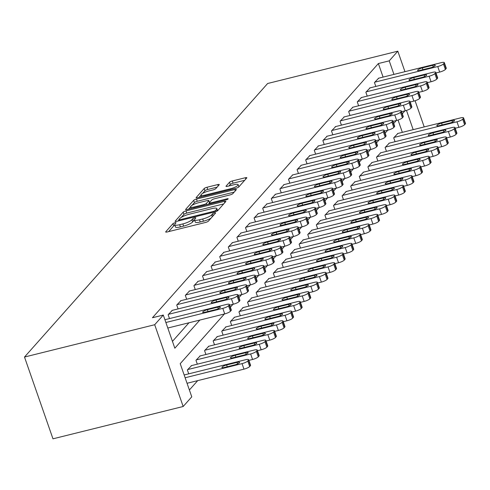 <?xml version="1.0" encoding="UTF-8"?>
<svg xmlns="http://www.w3.org/2000/svg" width="490" height="490" viewBox="0 0 490 490"><rect width="100%" height="100%" fill="white"/><g stroke="black" fill="none" stroke-linecap="round" stroke-linejoin="round"><path stroke-width="0.73" d="M174.924 222.76A1.654 0.374 -19.2 0 0 172.958 223.661L165.785 231.727A2.358 0.533 -19.2 0 0 165.687 231.978A2.358 0.533 -19.2 0 0 167.243 231.96L205.579 222.442A2.358 0.533 -19.2 0 0 208.385 221.155L215.557 213.083A1.654 0.374 -19.2 0 0 215.625 212.911A1.654 0.374 -19.2 0 0 214.54 212.923A1.654 0.374 -19.2 0 0 212.574 213.824L211.649 214.871A7.546 1.709 -19.2 0 1 202.67 218.993L199.479 219.783A7.546 1.709 -19.2 0 1 194.512 219.839A7.546 1.709 -19.2 0 1 194.824 219.048L195.749 218.001A1.654 0.374 -19.2 0 0 195.816 217.829A1.654 0.374 -19.2 0 0 194.732 217.842A1.654 0.374 -19.2 0 0 192.766 218.742L191.841 219.783A7.546 1.709 -19.2 0 1 182.862 223.912L179.671 224.702A7.546 1.709 -19.2 0 1 174.703 224.751A7.546 1.709 -19.2 0 1 175.016 223.961L175.941 222.919A1.654 0.374 -19.2 0 0 176.008 222.748A1.654 0.374 -19.2 0 0 174.924 222.76M174.869 225.229A1.654 0.374 -19.2 0 0 173.73 225.872L168.621 231.617M194.677 220.31A1.654 0.374 -19.2 0 0 193.538 220.953L192.607 221.995L191.841 219.783M219.183 184.822A2.358 0.533 -19.2 0 0 219.281 184.577A2.358 0.533 -19.2 0 0 217.725 184.589L206.97 187.26A2.358 0.533 -19.2 0 0 204.165 188.546L196.202 197.513A2.358 0.533 -19.2 0 0 196.104 197.758A2.358 0.533 -19.2 0 0 197.654 197.739L235.99 188.227A2.358 0.533 -19.2 0 0 238.795 186.935L246.764 177.974A2.358 0.533 -19.2 0 0 246.862 177.729A2.358 0.533 -19.2 0 0 245.306 177.741L232.315 180.969A2.358 0.533 -19.2 0 0 229.51 182.256L226.104 186.09A2.358 0.533 -19.2 0 0 226.006 186.341A2.358 0.533 -19.2 0 0 227.556 186.323L234 184.724A6.309 1.427 -19.2 0 1 238.152 184.681A6.309 1.427 -19.2 0 1 230.386 188.785L205.151 195.051A6.309 1.427 -19.2 0 1 200.998 195.094A6.309 1.427 -19.2 0 1 208.758 190.99L212.966 189.942A2.358 0.533 -19.2 0 0 215.772 188.656L219.183 184.822M383.094 77.095L378.372 63.547L389.225 60.852L397.819 51.181L267.632 83.502L24.5 357.045L52.975 438.82L183.168 406.498L191.768 396.827L180.222 363.678L224.396 313.974M378.372 63.547L152.439 317.747L163.286 315.052L154.693 324.723L24.5 357.045M185.973 210.884A2.358 0.533 -19.2 0 0 183.168 212.17L175.206 221.131A2.358 0.533 -19.2 0 0 175.108 221.382A2.358 0.533 -19.2 0 0 176.657 221.364L215 211.845A2.358 0.533 -19.2 0 0 217.799 210.559L225.768 201.598A2.358 0.533 -19.2 0 0 225.865 201.347A2.358 0.533 -19.2 0 0 224.316 201.365L185.973 210.884L186.745 213.095A2.358 0.533 -19.2 0 0 183.94 214.381L181.269 217.389M185.704 209.322L193.666 200.361A2.358 0.533 -19.2 0 1 196.472 199.069L234.808 189.557A2.358 0.533 -19.2 0 1 236.364 189.538A2.358 0.533 -19.2 0 1 236.266 189.783L232.854 193.624A2.358 0.533 -19.2 0 1 230.049 194.91L214.504 198.769A2.358 0.533 -19.2 0 0 211.698 200.055L209.438 202.603A2.358 0.533 -19.2 0 0 209.34 202.848A2.358 0.533 -19.2 0 0 210.89 202.836L227.078 198.811A1.654 0.374 -19.2 0 1 228.162 198.805A1.654 0.374 -19.2 0 1 226.135 199.877L187.156 209.555A2.358 0.533 -19.2 0 1 185.606 209.567A2.358 0.533 -19.2 0 1 185.704 209.322L185.833 209.702M172.449 341.371L188.987 322.763M169.485 318.586L168.131 314.702L172.351 310.335M178.078 308.914L176.731 305.031L180.951 300.664M186.678 299.243L185.324 295.36L189.55 290.993M195.277 289.572L193.924 285.682L198.144 281.321M203.871 279.9L202.517 276.011L206.743 271.644M212.47 270.223L211.117 266.339L215.343 261.972M221.07 260.551L219.716 256.668L223.936 252.301M229.663 250.88L228.309 246.991L232.536 242.63M238.263 241.209L236.909 237.319L241.129 232.952M246.856 231.531L245.508 227.648L249.729 223.281M255.455 221.86L254.102 217.977L258.328 213.609M264.055 212.188L262.701 208.305L266.921 203.938M272.648 202.517L271.295 198.628L275.521 194.267M281.248 192.839L279.894 188.956L284.12 184.589M289.847 183.168L288.494 179.285L292.714 174.918M298.441 173.497L297.087 169.614L301.313 165.246M307.04 163.825L305.687 159.936L309.907 155.575M315.634 154.154L314.286 150.265L318.506 145.898M324.233 144.477L322.879 140.593L327.106 136.226M332.832 134.805L331.479 130.922L335.699 126.555M341.426 125.134L340.072 121.244L344.299 116.883M350.025 115.462L348.672 111.573L352.898 107.212M358.625 105.785L357.271 101.902L361.491 97.535M367.218 96.114L365.865 92.23L370.091 87.863M375.818 86.442L374.464 82.559L378.684 78.192M189.385 389.991L197.703 380.632M402.333 132.349L398.045 120.038M188.724 373.839L187.37 369.956L191.596 365.589M197.323 364.168L195.969 360.285L200.19 355.918M205.916 354.497L204.569 350.613L208.789 346.246M214.516 344.825L213.162 340.936L217.389 336.575M223.115 335.148L221.762 331.265L225.982 326.897M231.709 325.476L230.355 321.593L234.581 317.226M240.308 315.805L238.955 311.922L243.181 307.555M248.908 306.134L247.554 302.244L251.774 297.883M257.501 296.462L256.148 292.573L260.374 288.206M266.101 286.785L264.747 282.901L268.967 278.534M274.694 277.113L273.346 273.23L277.567 268.863M283.293 267.442L281.94 263.553L286.166 259.192M291.893 257.771L290.539 253.881L294.76 249.52M300.486 248.093L299.133 244.21L303.359 239.843M309.086 238.422L307.732 234.539L311.959 230.171M317.685 228.75L316.332 224.867L320.552 220.5M326.279 219.079L324.925 215.19L329.151 210.829M334.878 209.401L333.525 205.518L337.745 201.151M343.478 199.73L342.124 195.847L346.344 191.48M352.071 190.059L350.718 186.175L354.944 181.808M360.671 180.387L359.317 176.498L363.537 172.137M369.264 170.716L367.91 166.827L372.137 162.46M377.863 161.039L376.51 157.155L380.736 152.788M386.463 151.367L385.109 147.484L389.329 143.117M395.056 141.696L393.703 137.806L397.929 133.445M424.199 126.922L415.079 100.744M404.954 71.669L397.819 51.181M393.942 74.407L389.225 60.852M163.286 315.052L174.832 348.206L199.84 320.074M154.693 324.723L183.168 406.498M404.936 110.844L402.321 113.79M396.337 120.522L393.721 123.468M387.743 130.193L385.122 133.139M379.144 139.864L376.528 142.811M370.544 149.536L367.929 152.482M361.951 159.213L359.329 162.159M353.351 168.885L350.736 171.831M344.758 178.556L342.136 181.502M336.158 188.227L333.537 191.174M327.559 197.905L324.944 200.845M318.966 207.576L316.344 210.522M310.366 217.248L307.751 220.194M301.767 226.919L299.151 229.865M293.173 236.59L290.552 239.537M284.574 246.268L281.958 249.214M275.98 255.939L273.359 258.885M267.381 265.611L264.759 268.557M258.781 275.282L256.166 278.228M250.188 284.96L247.566 287.906M241.588 294.631L238.973 297.577M232.989 304.302L230.374 307.248M413.18 129.654L406.486 110.422M174.703 224.751L175.469 226.962A7.546 1.709 -19.2 0 0 180.436 226.913L179.671 224.702M192.607 221.995A7.546 1.709 -19.2 0 1 183.634 226.117L180.436 226.913M194.512 219.839L195.277 222.043A7.546 1.709 -19.2 0 0 200.245 221.995L199.479 219.783M211.055 218.148A7.546 1.709 -19.2 0 1 203.442 221.204L200.245 221.995M223.703 203.92L186.745 213.095M178.954 219.992L178.035 221.021M178.93 219.557A1.654 0.374 -19.2 0 0 178.862 219.728A1.654 0.374 -19.2 0 0 179.946 219.722L213.597 211.368A1.654 0.374 -19.2 0 0 215.563 210.461L216.543 209.365A7.546 1.709 -19.2 0 0 216.856 208.575A7.546 1.709 -19.2 0 0 211.888 208.624L188.883 214.332A7.546 1.709 -19.2 0 0 179.91 218.454L178.93 219.557M188.534 209.212L190.604 206.884A6.309 1.427 -19.2 0 0 194.757 206.835L203.65 204.63A2.358 0.533 -19.2 0 0 206.455 203.344L208.716 200.796A2.358 0.533 -19.2 0 0 208.814 200.551A2.358 0.533 -19.2 0 0 207.264 200.569L198.37 202.774A6.309 1.427 -19.2 0 0 190.604 206.878L191.186 208.55M191.97 205.353L194.438 202.572L193.666 200.361M234.202 192.105L197.243 201.28A2.358 0.533 -19.2 0 0 194.438 202.572M209.42 203.081L208.342 204.293M244.7 180.296L233.087 183.18A2.358 0.533 -19.2 0 0 230.282 184.467L228.934 185.98M217.119 187.143L207.742 189.471A2.358 0.533 -19.2 0 0 204.936 190.757L202.542 193.452M201.023 195.161L199.032 197.403M187.045 383.278L243.971 369.148A4.808 1.09 160.8 0 0 249.686 366.52L250.372 365.748A4.808 1.09 160.8 0 0 250.568 365.246L248.644 359.721A4.808 1.09 -19.2 0 0 245.484 359.752L184.154 374.979M248.644 359.721A4.808 1.09 -19.2 0 1 248.448 360.224L247.756 360.995A4.808 1.09 -19.2 0 1 242.042 363.623L185.122 377.753M237.05 362.386L226.637 364.97A3.847 0.87 -19.2 0 0 221.909 367.476A3.847 0.87 -19.2 0 0 224.438 367.451L234.851 364.866A3.847 0.87 -19.2 0 0 239.586 362.361A3.847 0.87 -19.2 0 0 237.05 362.386L237.583 363.911M164.916 319.725L226.239 304.498A4.808 1.09 -19.2 0 1 229.406 304.468A4.808 1.09 -19.2 0 1 229.204 304.97L228.518 305.742A4.808 1.09 -19.2 0 1 222.803 308.369L165.883 322.5M167.807 328.024L224.726 313.894L222.803 308.369M217.811 307.132A3.847 0.87 160.8 0 1 220.341 307.108A3.847 0.87 160.8 0 1 215.612 309.613L205.194 312.197A3.847 0.87 160.8 0 1 202.664 312.222A3.847 0.87 160.8 0 1 207.399 309.717L217.811 307.132L218.344 308.657M229.406 304.468L231.329 309.992A4.808 1.09 160.8 0 1 231.127 310.495L230.441 311.266A4.808 1.09 160.8 0 1 224.726 313.894M248.877 360.389L252.564 359.476A4.808 1.09 160.8 0 0 258.279 356.849L258.971 356.077A4.808 1.09 160.8 0 0 259.167 355.569L257.244 350.044A4.808 1.09 -19.2 0 0 254.077 350.08L191.155 365.699M257.244 350.044A4.808 1.09 -19.2 0 1 257.042 350.552L256.356 351.324A4.808 1.09 -19.2 0 1 250.641 353.945L187.713 369.57M245.649 352.714L235.237 355.299A3.847 0.87 -19.2 0 0 230.502 357.804A3.847 0.87 -19.2 0 0 233.032 357.774L243.45 355.189A3.847 0.87 -19.2 0 0 248.179 352.69A3.847 0.87 -19.2 0 0 245.649 352.714L246.182 354.239M257.477 350.718L261.164 349.799A4.808 1.09 160.8 0 0 266.879 347.177L267.565 346.399A4.808 1.09 160.8 0 0 267.767 345.897L265.837 340.372A4.808 1.09 -19.2 0 0 262.677 340.409L199.755 356.028M265.837 340.372A4.808 1.09 -19.2 0 1 265.641 340.875L264.955 341.652A4.808 1.09 -19.2 0 1 259.241 344.274L196.312 359.899M254.249 343.043L243.83 345.628A3.847 0.87 -19.2 0 0 239.102 348.133A3.847 0.87 -19.2 0 0 241.631 348.102L252.044 345.517A3.847 0.87 -19.2 0 0 256.778 343.018A3.847 0.87 -19.2 0 0 254.249 343.043L254.775 344.568M266.076 341.04L269.757 340.127A4.808 1.09 160.8 0 0 275.472 337.5L276.164 336.728A4.808 1.09 160.8 0 0 276.36 336.226L274.437 330.701A4.808 1.09 -19.2 0 0 271.276 330.732L208.348 346.357M274.437 330.701A4.808 1.09 -19.2 0 1 274.241 331.203L273.549 331.975A4.808 1.09 -19.2 0 1 267.834 334.603L204.912 350.221M262.842 333.372L252.43 335.956A3.847 0.87 -19.2 0 0 247.695 338.455A3.847 0.87 -19.2 0 0 250.231 338.431L260.643 335.846A3.847 0.87 -19.2 0 0 265.372 333.341A3.847 0.87 -19.2 0 0 262.842 333.372L263.375 334.897M171.91 310.446L234.839 294.827A4.808 1.09 -19.2 0 1 237.999 294.79A4.808 1.09 -19.2 0 1 237.803 295.299L237.117 296.07A4.808 1.09 -19.2 0 1 231.403 298.692L168.474 314.317M229.639 305.135L233.326 304.223L231.403 298.692M226.411 297.461A3.847 0.87 160.8 0 1 228.94 297.436A3.847 0.87 160.8 0 1 224.206 299.935L213.793 302.526A3.847 0.87 160.8 0 1 211.264 302.55A3.847 0.87 160.8 0 1 215.992 300.045L226.411 297.461L226.937 298.986M237.999 294.79L239.929 300.321A4.808 1.09 160.8 0 1 239.726 300.823L239.04 301.595A4.808 1.09 160.8 0 1 233.326 304.223M180.51 300.774L243.438 285.156A4.808 1.09 -19.2 0 1 246.599 285.119A4.808 1.09 -19.2 0 1 246.403 285.621L245.711 286.399A4.808 1.09 -19.2 0 1 239.996 289.02L177.074 304.645M238.232 295.464L241.919 294.545L239.996 289.02M235.004 287.789A3.847 0.87 160.8 0 1 237.534 287.765A3.847 0.87 160.8 0 1 232.805 290.264L222.387 292.849A3.847 0.87 160.8 0 1 219.857 292.879A3.847 0.87 160.8 0 1 224.592 290.374L235.004 287.789L235.537 289.314M246.599 285.119L248.522 290.644A4.808 1.09 160.8 0 1 248.326 291.146L247.634 291.924A4.808 1.09 160.8 0 1 241.919 294.545M189.109 291.103L252.032 275.478A4.808 1.09 -19.2 0 1 255.198 275.447A4.808 1.09 -19.2 0 1 254.996 275.95L254.31 276.721A4.808 1.09 -19.2 0 1 248.595 279.349L185.667 294.968M246.831 285.793L250.519 284.874L248.595 279.349M243.604 278.118A3.847 0.87 160.8 0 1 246.133 278.087A3.847 0.87 160.8 0 1 241.405 280.592L230.986 283.177A3.847 0.87 160.8 0 1 228.456 283.202A3.847 0.87 160.8 0 1 233.185 280.703L243.604 278.118L244.136 279.643M255.198 275.447L257.121 280.972A4.808 1.09 160.8 0 1 256.919 281.474L256.233 282.252A4.808 1.09 160.8 0 1 250.519 284.874M274.67 331.369L278.357 330.456A4.808 1.09 160.8 0 0 284.071 327.828L284.757 327.057A4.808 1.09 160.8 0 0 284.96 326.554L283.036 321.03A4.808 1.09 -19.2 0 0 279.87 321.06L216.948 336.679M283.036 321.03A4.808 1.09 -19.2 0 1 282.834 321.532L282.148 322.304A4.808 1.09 -19.2 0 1 276.434 324.931L213.505 340.55M271.442 323.694L261.023 326.279A3.847 0.87 -19.2 0 0 256.295 328.784A3.847 0.87 -19.2 0 0 258.824 328.759L269.243 326.175A3.847 0.87 -19.2 0 0 273.971 323.67A3.847 0.87 -19.2 0 0 271.442 323.694L271.975 325.219M197.703 281.425L260.631 265.807A4.808 1.09 -19.2 0 1 263.792 265.776A4.808 1.09 -19.2 0 1 263.596 266.278L262.91 267.05A4.808 1.09 -19.2 0 1 257.189 269.678L194.267 285.296M255.431 276.115L259.118 275.202L257.189 269.678M252.203 268.44A3.847 0.87 160.8 0 1 254.733 268.416A3.847 0.87 160.8 0 1 249.998 270.921L239.586 273.506A3.847 0.87 160.8 0 1 237.056 273.53A3.847 0.87 160.8 0 1 241.784 271.031L252.203 268.44L252.73 269.966M263.792 265.776L265.715 271.301A4.808 1.09 160.8 0 1 265.519 271.803L264.833 272.575A4.808 1.09 160.8 0 1 259.118 275.202M283.269 321.697L286.956 320.785A4.808 1.09 160.8 0 0 292.671 318.157L293.357 317.385A4.808 1.09 160.8 0 0 293.553 316.883L291.63 311.352A4.808 1.09 -19.2 0 0 288.469 311.389L225.541 327.008M291.63 311.352A4.808 1.09 -19.2 0 1 291.434 311.861L290.748 312.632A4.808 1.09 -19.2 0 1 285.027 315.26L222.105 330.879M280.041 314.023L269.623 316.607A3.847 0.87 -19.2 0 0 264.894 319.113A3.847 0.87 -19.2 0 0 267.424 319.088L277.836 316.497A3.847 0.87 -19.2 0 0 282.571 313.998A3.847 0.87 -19.2 0 0 280.041 314.023L280.568 315.548M206.302 271.754L269.231 256.135A4.808 1.09 -19.2 0 1 272.391 256.105A4.808 1.09 -19.2 0 1 272.189 256.607L271.503 257.379A4.808 1.09 -19.2 0 1 265.788 260.006L202.866 275.625M264.024 266.444L267.712 265.531L265.788 260.006M260.796 258.769A3.847 0.87 160.8 0 1 263.326 258.745A3.847 0.87 160.8 0 1 258.598 261.243L248.179 263.834A3.847 0.87 160.8 0 1 245.649 263.859A3.847 0.87 160.8 0 1 250.384 261.354L260.796 258.769L261.329 260.294M272.391 256.105L274.314 261.629A4.808 1.09 160.8 0 1 274.118 262.132L273.426 262.903A4.808 1.09 160.8 0 1 267.712 265.531M291.862 312.026L295.55 311.107A4.808 1.09 160.8 0 0 301.264 308.486L301.956 307.708A4.808 1.09 160.8 0 0 302.152 307.206L300.229 301.681A4.808 1.09 -19.2 0 0 297.069 301.718L234.14 317.336M300.229 301.681A4.808 1.09 -19.2 0 1 300.033 302.183L299.341 302.961A4.808 1.09 -19.2 0 1 293.626 305.582L230.704 321.207M288.635 304.351L278.222 306.936A3.847 0.87 -19.2 0 0 273.487 309.441A3.847 0.87 -19.2 0 0 276.017 309.411L286.436 306.826A3.847 0.87 -19.2 0 0 291.164 304.327A3.847 0.87 -19.2 0 0 288.635 304.351L289.167 305.876M300.462 302.355L304.149 301.436A4.808 1.09 160.8 0 0 309.864 298.814L310.55 298.036A4.808 1.09 160.8 0 0 310.752 297.534L308.829 292.009A4.808 1.09 -19.2 0 0 305.662 292.04L242.74 307.665M308.829 292.009A4.808 1.09 -19.2 0 1 308.627 292.512L307.941 293.283A4.808 1.09 -19.2 0 1 302.226 295.911L239.298 311.53M297.234 294.68L286.815 297.265A3.847 0.87 -19.2 0 0 282.087 299.764A3.847 0.87 -19.2 0 0 284.617 299.739L295.029 297.154A3.847 0.87 -19.2 0 0 299.764 294.649A3.847 0.87 -19.2 0 0 297.234 294.68L297.767 296.205M309.061 292.677L312.749 291.764A4.808 1.09 160.8 0 0 318.463 289.137L319.149 288.365A4.808 1.09 160.8 0 0 319.345 287.863L317.422 282.338A4.808 1.09 -19.2 0 0 314.262 282.369L251.333 297.993M317.422 282.338A4.808 1.09 -19.2 0 1 317.226 282.84L316.534 283.612A4.808 1.09 -19.2 0 1 310.819 286.24L247.897 301.858M305.827 285.002L295.415 287.593A3.847 0.87 -19.2 0 0 290.686 290.092A3.847 0.87 -19.2 0 0 293.216 290.068L303.629 287.483A3.847 0.87 -19.2 0 0 308.363 284.978A3.847 0.87 -19.2 0 0 305.827 285.002L306.36 286.528M317.655 283.006L321.342 282.093A4.808 1.09 160.8 0 0 327.057 279.465L327.749 278.694A4.808 1.09 160.8 0 0 327.945 278.191L326.022 272.667A4.808 1.09 -19.2 0 0 322.855 272.697L259.933 288.316M326.022 272.667A4.808 1.09 -19.2 0 1 325.819 273.169L325.133 273.941A4.808 1.09 -19.2 0 1 319.419 276.568L256.49 292.187M314.427 275.331L304.014 277.916A3.847 0.87 -19.2 0 0 299.28 280.421A3.847 0.87 -19.2 0 0 301.809 280.396L312.228 277.805A3.847 0.87 -19.2 0 0 316.957 275.307A3.847 0.87 -19.2 0 0 314.427 275.331L314.96 276.856M214.902 262.083L277.824 246.464A4.808 1.09 -19.2 0 1 280.99 246.427A4.808 1.09 -19.2 0 1 280.788 246.929L280.102 247.707A4.808 1.09 -19.2 0 1 274.388 250.329L211.46 265.954M272.624 256.772L276.311 255.854L274.388 250.329M269.396 249.098A3.847 0.87 160.8 0 1 271.925 249.073A3.847 0.87 160.8 0 1 267.191 251.572L256.778 254.157A3.847 0.87 160.8 0 1 254.249 254.188A3.847 0.87 160.8 0 1 258.977 251.682L269.396 249.098L269.923 250.623M280.99 246.427L282.914 251.952A4.808 1.09 160.8 0 1 282.712 252.46L282.026 253.232A4.808 1.09 160.8 0 1 276.311 255.854M223.495 252.411L286.423 236.786A4.808 1.09 -19.2 0 1 289.584 236.756A4.808 1.09 -19.2 0 1 289.388 237.258L288.696 238.036A4.808 1.09 -19.2 0 1 282.981 240.657L220.059 256.276M281.223 247.101L284.904 246.182L282.981 240.657M277.989 239.426A3.847 0.87 160.8 0 1 280.519 239.396A3.847 0.87 160.8 0 1 275.79 241.901L265.378 244.486A3.847 0.87 160.8 0 1 262.848 244.51A3.847 0.87 160.8 0 1 267.577 242.011L277.989 239.426L278.522 240.951M289.584 236.756L291.507 242.281A4.808 1.09 160.8 0 1 291.311 242.783L290.625 243.561A4.808 1.09 160.8 0 1 284.904 246.182M232.095 242.74L295.017 227.115A4.808 1.09 -19.2 0 1 298.183 227.084A4.808 1.09 -19.2 0 1 297.981 227.587L297.295 228.358A4.808 1.09 -19.2 0 1 291.581 230.986L228.652 246.605M289.817 237.423L293.504 236.511L291.581 230.986M286.589 229.755A3.847 0.87 160.8 0 1 289.118 229.724A3.847 0.87 160.8 0 1 284.39 232.229L273.971 234.814A3.847 0.87 160.8 0 1 271.442 234.839A3.847 0.87 160.8 0 1 276.176 232.34L286.589 229.755L287.122 231.274M298.183 227.084L300.107 232.609A4.808 1.09 160.8 0 1 299.905 233.111L299.219 233.883A4.808 1.09 160.8 0 1 293.504 236.511M240.688 233.062L303.616 217.444A4.808 1.09 -19.2 0 1 306.777 217.413A4.808 1.09 -19.2 0 1 306.581 217.915L305.895 218.687A4.808 1.09 -19.2 0 1 300.18 221.315L237.252 236.933M298.416 227.752L302.103 226.839L300.18 221.315M295.188 220.077A3.847 0.87 160.8 0 1 297.718 220.053A3.847 0.87 160.8 0 1 292.983 222.558L282.571 225.143A3.847 0.87 160.8 0 1 280.041 225.167A3.847 0.87 160.8 0 1 284.77 222.662L295.188 220.077L295.715 221.603M306.777 217.413L308.706 222.938A4.808 1.09 160.8 0 1 308.504 223.44L307.818 224.212A4.808 1.09 160.8 0 1 302.103 226.839M326.254 273.334L329.942 272.416A4.808 1.09 160.8 0 0 335.656 269.794L336.342 269.022A4.808 1.09 160.8 0 0 336.544 268.514L334.615 262.989A4.808 1.09 -19.2 0 0 331.454 263.026L268.532 278.645M334.615 262.989A4.808 1.09 -19.2 0 1 334.419 263.491L333.733 264.269A4.808 1.09 -19.2 0 1 328.018 266.891L265.09 282.516M323.026 265.66L312.608 268.244A3.847 0.87 -19.2 0 0 307.879 270.75A3.847 0.87 -19.2 0 0 310.409 270.719L320.821 268.134A3.847 0.87 -19.2 0 0 325.556 265.635A3.847 0.87 -19.2 0 0 323.026 265.66L323.553 267.185M249.288 223.391L312.216 207.772A4.808 1.09 -19.2 0 1 315.376 207.736A4.808 1.09 -19.2 0 1 315.18 208.244L314.488 209.016A4.808 1.09 -19.2 0 1 308.774 211.637L245.851 227.262M307.01 218.081L310.697 217.168L308.774 211.637M303.782 210.406A3.847 0.87 160.8 0 1 306.311 210.382A3.847 0.87 160.8 0 1 301.583 212.881L291.164 215.465A3.847 0.87 160.8 0 1 288.635 215.496A3.847 0.87 160.8 0 1 293.369 212.991L303.782 210.406L304.315 211.931M315.376 207.736L317.3 213.26A4.808 1.09 160.8 0 1 317.104 213.769L316.411 214.54A4.808 1.09 160.8 0 1 310.697 217.168M334.854 263.663L338.535 262.744A4.808 1.09 160.8 0 0 344.256 260.123L344.942 259.345A4.808 1.09 160.8 0 0 345.138 258.843L343.214 253.318A4.808 1.09 -19.2 0 0 340.054 253.348L277.126 268.973M343.214 253.318A4.808 1.09 -19.2 0 1 343.018 253.82L342.326 254.598A4.808 1.09 -19.2 0 1 336.612 257.219L273.69 272.844M331.62 255.988L321.207 258.573A3.847 0.87 -19.2 0 0 316.473 261.072A3.847 0.87 -19.2 0 0 319.008 261.048L329.421 258.463A3.847 0.87 -19.2 0 0 334.149 255.958A3.847 0.87 -19.2 0 0 331.62 255.988L332.153 257.513M257.887 213.72L320.809 198.101A4.808 1.09 -19.2 0 1 323.976 198.064A4.808 1.09 -19.2 0 1 323.774 198.566L323.088 199.344A4.808 1.09 -19.2 0 1 317.373 201.966L254.445 217.591M315.609 208.409L319.296 207.49L317.373 201.966M312.381 200.735A3.847 0.87 160.8 0 1 314.911 200.71A3.847 0.87 160.8 0 1 310.182 203.209L299.764 205.794A3.847 0.87 160.8 0 1 297.234 205.825A3.847 0.87 160.8 0 1 301.963 203.319L312.381 200.735L312.914 202.26M323.976 198.064L325.899 203.589A4.808 1.09 160.8 0 1 325.697 204.091L325.011 204.869A4.808 1.09 160.8 0 1 319.296 207.49M343.447 253.985L347.134 253.073A4.808 1.09 160.8 0 0 352.849 250.445L353.535 249.673A4.808 1.09 160.8 0 0 353.737 249.171L351.814 243.646A4.808 1.09 -19.2 0 0 348.647 243.677L285.725 259.302M351.814 243.646A4.808 1.09 -19.2 0 1 351.612 244.149L350.926 244.92A4.808 1.09 -19.2 0 1 345.211 247.548L282.283 263.167M340.219 246.317L329.801 248.902A3.847 0.87 -19.2 0 0 325.072 251.401A3.847 0.87 -19.2 0 0 327.602 251.376L338.02 248.791A3.847 0.87 -19.2 0 0 342.749 246.286A3.847 0.87 -19.2 0 0 340.219 246.317L340.752 247.836M352.047 244.314L355.734 243.401A4.808 1.09 160.8 0 0 361.449 240.774L362.135 240.002A4.808 1.09 160.8 0 0 362.33 239.5L360.407 233.975A4.808 1.09 -19.2 0 0 357.247 234.006L294.319 249.624M360.407 233.975A4.808 1.09 -19.2 0 1 360.211 234.477L359.525 235.249A4.808 1.09 -19.2 0 1 353.811 237.877L290.882 253.495M348.819 236.639L338.4 239.224A3.847 0.87 -19.2 0 0 333.672 241.729A3.847 0.87 -19.2 0 0 336.201 241.705L346.614 239.12A3.847 0.87 -19.2 0 0 351.348 236.615A3.847 0.87 -19.2 0 0 348.819 236.639L349.346 238.165M360.64 234.643L364.327 233.73A4.808 1.09 160.8 0 0 370.042 231.102L370.734 230.331A4.808 1.09 160.8 0 0 370.93 229.822L369.007 224.298A4.808 1.09 -19.2 0 0 365.846 224.334L302.918 239.953M369.007 224.298A4.808 1.09 -19.2 0 1 368.811 224.806L368.119 225.578A4.808 1.09 -19.2 0 1 362.404 228.199L299.482 243.824M357.412 226.968L347 229.553A3.847 0.87 -19.2 0 0 342.265 232.058A3.847 0.87 -19.2 0 0 344.795 232.027L355.213 229.443A3.847 0.87 -19.2 0 0 359.942 226.944A3.847 0.87 -19.2 0 0 357.412 226.968L357.945 228.493M369.24 224.971L372.927 224.053A4.808 1.09 160.8 0 0 378.641 221.431L379.327 220.653A4.808 1.09 160.8 0 0 379.53 220.151L377.606 214.626A4.808 1.09 -19.2 0 0 374.44 214.663L311.518 230.282M377.606 214.626A4.808 1.09 -19.2 0 1 377.404 215.128L376.718 215.906A4.808 1.09 -19.2 0 1 371.004 218.528L308.075 234.153M366.012 217.297L355.593 219.881A3.847 0.87 -19.2 0 0 350.865 222.387A3.847 0.87 -19.2 0 0 353.394 222.356L363.807 219.771A3.847 0.87 -19.2 0 0 368.541 217.272A3.847 0.87 -19.2 0 0 366.012 217.297L366.545 218.822M377.839 215.294L381.526 214.381A4.808 1.09 160.8 0 0 387.241 211.76L387.927 210.982A4.808 1.09 160.8 0 0 388.123 210.48L386.2 204.955A4.808 1.09 -19.2 0 0 383.039 204.985L320.111 220.61M386.2 204.955A4.808 1.09 -19.2 0 1 386.004 205.457L385.312 206.229A4.808 1.09 -19.2 0 1 379.597 208.856L316.675 224.475M374.605 207.625L364.193 210.21A3.847 0.87 -19.2 0 0 359.464 212.709A3.847 0.87 -19.2 0 0 361.994 212.685L372.406 210.1A3.847 0.87 -19.2 0 0 377.141 207.595A3.847 0.87 -19.2 0 0 374.605 207.625L375.138 209.15M386.432 205.622L390.12 204.71A4.808 1.09 160.8 0 0 395.834 202.082L396.526 201.31A4.808 1.09 160.8 0 0 396.722 200.808L394.799 195.283A4.808 1.09 -19.2 0 0 391.632 195.314L328.71 210.933M394.799 195.283A4.808 1.09 -19.2 0 1 394.597 195.786L393.911 196.557A4.808 1.09 -19.2 0 1 388.196 199.185L325.268 214.804M383.204 197.948L372.792 200.532A3.847 0.87 -19.2 0 0 368.057 203.038A3.847 0.87 -19.2 0 0 370.587 203.013L381.006 200.428A3.847 0.87 -19.2 0 0 385.734 197.923A3.847 0.87 -19.2 0 0 383.204 197.948L383.737 199.473M395.032 195.951L398.719 195.038A4.808 1.09 160.8 0 0 404.434 192.411L405.12 191.639A4.808 1.09 160.8 0 0 405.322 191.137L403.393 185.606A4.808 1.09 -19.2 0 0 400.232 185.643L337.31 201.261M403.393 185.606A4.808 1.09 -19.2 0 1 403.197 186.114L402.511 186.886A4.808 1.09 -19.2 0 1 396.796 189.514L333.868 205.132M391.804 188.276L381.385 190.861A3.847 0.87 -19.2 0 0 376.657 193.366A3.847 0.87 -19.2 0 0 379.187 193.342L389.599 190.751A3.847 0.87 -19.2 0 0 394.334 188.252A3.847 0.87 -19.2 0 0 391.804 188.276L392.331 189.802M403.631 186.28L407.313 185.361A4.808 1.09 160.8 0 0 413.033 182.739L413.719 181.962A4.808 1.09 160.8 0 0 413.915 181.459L411.992 175.935A4.808 1.09 -19.2 0 0 408.832 175.971L345.903 191.59M411.992 175.935A4.808 1.09 -19.2 0 1 411.796 176.437L411.104 177.215A4.808 1.09 -19.2 0 1 405.389 179.836L342.467 195.461M400.397 178.605L389.985 181.19A3.847 0.87 -19.2 0 0 385.25 183.695A3.847 0.87 -19.2 0 0 387.786 183.664L398.199 181.079A3.847 0.87 -19.2 0 0 402.927 178.581A3.847 0.87 -19.2 0 0 400.397 178.605L400.93 180.13M412.225 176.608L415.912 175.69A4.808 1.09 160.8 0 0 421.627 173.068L422.313 172.29A4.808 1.09 160.8 0 0 422.515 171.788L420.591 166.263A4.808 1.09 -19.2 0 0 417.425 166.294L354.503 181.919M420.591 166.263A4.808 1.09 -19.2 0 1 420.389 166.765L419.703 167.537A4.808 1.09 -19.2 0 1 413.989 170.165L351.06 185.784M408.997 168.934L398.584 171.518A3.847 0.87 -19.2 0 0 393.85 174.017A3.847 0.87 -19.2 0 0 396.379 173.993L406.798 171.408A3.847 0.87 -19.2 0 0 411.526 168.903A3.847 0.87 -19.2 0 0 408.997 168.934L409.53 170.459M420.824 166.931L424.512 166.018A4.808 1.09 160.8 0 0 430.226 163.391L430.912 162.619A4.808 1.09 160.8 0 0 431.108 162.117L429.185 156.592A4.808 1.09 -19.2 0 0 426.024 156.622L363.096 172.247M429.185 156.592A4.808 1.09 -19.2 0 1 428.989 157.094L428.303 157.866A4.808 1.09 -19.2 0 1 422.588 160.493L359.66 176.112M417.596 159.256L407.178 161.847A3.847 0.87 -19.2 0 0 402.449 164.346A3.847 0.87 -19.2 0 0 404.979 164.321L415.391 161.737A3.847 0.87 -19.2 0 0 420.126 159.232A3.847 0.87 -19.2 0 0 417.596 159.256L418.123 160.781M429.418 157.259L433.105 156.347A4.808 1.09 160.8 0 0 438.82 153.719L439.512 152.947A4.808 1.09 160.8 0 0 439.708 152.445L437.784 146.92A4.808 1.09 -19.2 0 0 434.624 146.951L371.696 162.57M437.784 146.92A4.808 1.09 -19.2 0 1 437.588 147.423L436.896 148.194A4.808 1.09 -19.2 0 1 431.182 150.822L368.26 166.441M426.19 149.585L415.777 152.169A3.847 0.87 -19.2 0 0 411.043 154.675A3.847 0.87 -19.2 0 0 413.572 154.65L423.991 152.059A3.847 0.87 -19.2 0 0 428.719 149.56A3.847 0.87 -19.2 0 0 426.19 149.585L426.723 151.11M438.017 147.588L441.704 146.669A4.808 1.09 160.8 0 0 447.419 144.048L448.105 143.276A4.808 1.09 160.8 0 0 448.307 142.768L446.384 137.243A4.808 1.09 -19.2 0 0 443.217 137.28L380.295 152.898M446.384 137.243A4.808 1.09 -19.2 0 1 446.182 137.745L445.496 138.523A4.808 1.09 -19.2 0 1 439.781 141.145L376.853 156.769M434.789 139.913L424.371 142.498A3.847 0.87 -19.2 0 0 419.642 145.003A3.847 0.87 -19.2 0 0 422.172 144.973L432.59 142.388A3.847 0.87 -19.2 0 0 437.319 139.889A3.847 0.87 -19.2 0 0 434.789 139.913L435.322 141.439M266.48 204.048L329.409 188.423A4.808 1.09 -19.2 0 1 332.569 188.393A4.808 1.09 -19.2 0 1 332.373 188.895L331.687 189.667A4.808 1.09 -19.2 0 1 325.966 192.294L263.044 207.913M324.209 198.732L327.896 197.819L325.966 192.294M320.981 191.063A3.847 0.87 160.8 0 1 323.51 191.033A3.847 0.87 160.8 0 1 318.776 193.538L308.363 196.123A3.847 0.87 160.8 0 1 305.834 196.147A3.847 0.87 160.8 0 1 310.562 193.648L320.981 191.063L321.507 192.588M332.569 188.393L334.492 193.918A4.808 1.09 160.8 0 1 334.296 194.42L333.61 195.192A4.808 1.09 160.8 0 1 327.896 197.819M275.08 194.371L338.008 178.752A4.808 1.09 -19.2 0 1 341.169 178.721A4.808 1.09 -19.2 0 1 340.966 179.224L340.281 179.995A4.808 1.09 -19.2 0 1 334.566 182.623L271.644 198.242M332.802 189.06L336.489 188.148L334.566 182.623M329.574 181.386A3.847 0.87 160.8 0 1 332.104 181.361A3.847 0.87 160.8 0 1 327.375 183.866L316.957 186.451A3.847 0.87 160.8 0 1 314.427 186.476A3.847 0.87 160.8 0 1 319.162 183.971L329.574 181.386L330.107 182.911M341.169 178.721L343.092 184.246A4.808 1.09 160.8 0 1 342.896 184.748L342.204 185.52A4.808 1.09 160.8 0 1 336.489 188.148M283.679 184.699L346.602 169.081A4.808 1.09 -19.2 0 1 349.768 169.044A4.808 1.09 -19.2 0 1 349.566 169.552L348.88 170.324A4.808 1.09 -19.2 0 1 343.165 172.952L280.237 188.57M341.401 179.389L345.089 178.476L343.165 172.952M338.174 171.714A3.847 0.87 160.8 0 1 340.703 171.69A3.847 0.87 160.8 0 1 335.969 174.189L325.556 176.78A3.847 0.87 160.8 0 1 323.026 176.804A3.847 0.87 160.8 0 1 327.755 174.299L338.174 171.714L338.7 173.239M349.768 169.044L351.691 174.575A4.808 1.09 160.8 0 1 351.489 175.077L350.803 175.849A4.808 1.09 160.8 0 1 345.089 178.476M292.273 175.028L355.201 159.409A4.808 1.09 -19.2 0 1 358.362 159.373A4.808 1.09 -19.2 0 1 358.166 159.875L357.473 160.653A4.808 1.09 -19.2 0 1 351.759 163.274L288.837 178.899M350.001 169.718L353.682 168.799L351.759 163.274M346.767 162.043A3.847 0.87 160.8 0 1 349.296 162.018A3.847 0.87 160.8 0 1 344.568 164.518L334.156 167.102A3.847 0.87 160.8 0 1 331.626 167.133A3.847 0.87 160.8 0 1 336.354 164.628L346.767 162.043L347.3 163.568M358.362 159.373L360.285 164.897A4.808 1.09 160.8 0 1 360.089 165.4L359.403 166.177A4.808 1.09 160.8 0 1 353.682 168.799M300.872 165.357L363.794 149.732A4.808 1.09 -19.2 0 1 366.961 149.701A4.808 1.09 -19.2 0 1 366.759 150.203L366.073 150.975A4.808 1.09 -19.2 0 1 360.358 153.603L297.43 169.221M358.594 160.046L362.282 159.128L360.358 153.603M355.366 152.372A3.847 0.87 160.8 0 1 357.896 152.341A3.847 0.87 160.8 0 1 353.168 154.846L342.749 157.431A3.847 0.87 160.8 0 1 340.219 157.455A3.847 0.87 160.8 0 1 344.954 154.956L355.366 152.372L355.899 153.897M366.961 149.701L368.884 155.226A4.808 1.09 160.8 0 1 368.688 155.728L367.996 156.506A4.808 1.09 160.8 0 1 362.282 159.128M309.472 155.685L372.394 140.06A4.808 1.09 -19.2 0 1 375.554 140.03A4.808 1.09 -19.2 0 1 375.358 140.532L374.672 141.304A4.808 1.09 -19.2 0 1 368.958 143.931L306.03 159.55M367.194 150.369L370.881 149.456L368.958 143.931M363.966 142.694A3.847 0.87 160.8 0 1 366.496 142.67A3.847 0.87 160.8 0 1 361.761 145.175L351.348 147.76A3.847 0.87 160.8 0 1 348.819 147.784A3.847 0.87 160.8 0 1 353.547 145.285L363.966 142.694L364.493 144.219M375.554 140.03L377.484 145.554A4.808 1.09 160.8 0 1 377.282 146.057L376.596 146.829A4.808 1.09 160.8 0 1 370.881 149.456M318.065 146.008L380.993 130.389A4.808 1.09 -19.2 0 1 384.154 130.358A4.808 1.09 -19.2 0 1 383.958 130.861L383.266 131.632A4.808 1.09 -19.2 0 1 377.551 134.26L314.629 149.879M375.787 140.697L379.474 139.785L377.551 134.26M372.559 133.023A3.847 0.87 160.8 0 1 375.089 132.998A3.847 0.87 160.8 0 1 370.36 135.497L359.948 138.088A3.847 0.87 160.8 0 1 357.412 138.113A3.847 0.87 160.8 0 1 362.147 135.608L372.559 133.023L373.092 134.548M384.154 130.358L386.077 135.883A4.808 1.09 160.8 0 1 385.881 136.385L385.189 137.157A4.808 1.09 160.8 0 1 379.474 139.785M326.665 136.336L389.587 120.718A4.808 1.09 -19.2 0 1 392.753 120.681A4.808 1.09 -19.2 0 1 392.551 121.183L391.865 121.961A4.808 1.09 -19.2 0 1 386.151 124.583L323.222 140.207M384.387 131.026L388.074 130.107L386.151 124.583M381.159 123.351A3.847 0.87 160.8 0 1 383.688 123.327A3.847 0.87 160.8 0 1 378.96 125.826L368.541 128.411A3.847 0.87 160.8 0 1 366.012 128.441A3.847 0.87 160.8 0 1 370.74 125.936L381.159 123.351L381.692 124.877M392.753 120.681L394.677 126.206A4.808 1.09 160.8 0 1 394.475 126.714L393.788 127.486A4.808 1.09 160.8 0 1 388.074 130.107M335.258 126.665L398.186 111.04A4.808 1.09 -19.2 0 1 401.347 111.01A4.808 1.09 -19.2 0 1 401.151 111.512L400.465 112.29A4.808 1.09 -19.2 0 1 394.744 114.911L331.822 130.536M392.986 121.355L396.673 120.436L394.744 114.911M389.758 113.68A3.847 0.87 160.8 0 1 392.288 113.649A3.847 0.87 160.8 0 1 387.553 116.154L377.141 118.739A3.847 0.87 160.8 0 1 374.611 118.764A3.847 0.87 160.8 0 1 379.34 116.265L389.758 113.68L390.285 115.205M401.347 111.01L403.27 116.534A4.808 1.09 160.8 0 1 403.074 117.037L402.388 117.814A4.808 1.09 160.8 0 1 396.673 120.436M343.858 116.994L406.786 101.369A4.808 1.09 -19.2 0 1 409.946 101.338A4.808 1.09 -19.2 0 1 409.744 101.84L409.058 102.612A4.808 1.09 -19.2 0 1 403.344 105.24L340.421 120.859M401.579 111.677L405.267 110.765L403.344 105.24M398.352 104.009A3.847 0.87 160.8 0 1 400.881 103.978A3.847 0.87 160.8 0 1 396.153 106.483L385.734 109.068A3.847 0.87 160.8 0 1 383.204 109.092A3.847 0.87 160.8 0 1 387.939 106.593L398.352 104.009L398.885 105.528M409.946 101.338L411.87 106.863A4.808 1.09 160.8 0 1 411.674 107.365L410.981 108.137A4.808 1.09 160.8 0 1 405.267 110.765M352.457 107.316L415.379 91.697A4.808 1.09 -19.2 0 1 418.546 91.667A4.808 1.09 -19.2 0 1 418.344 92.169L417.658 92.941A4.808 1.09 -19.2 0 1 411.943 95.568L349.015 111.187M410.179 102.006L413.866 101.093L411.943 95.568M406.951 94.331A3.847 0.87 160.8 0 1 409.481 94.307A3.847 0.87 160.8 0 1 404.746 96.812L394.334 99.397A3.847 0.87 160.8 0 1 391.804 99.421A3.847 0.87 160.8 0 1 396.533 96.916L406.951 94.331L407.478 95.856M418.546 91.667L420.469 97.192A4.808 1.09 160.8 0 1 420.267 97.694L419.581 98.466A4.808 1.09 160.8 0 1 413.866 101.093M361.05 97.645L423.979 82.026A4.808 1.09 -19.2 0 1 427.139 81.989A4.808 1.09 -19.2 0 1 426.943 82.498L426.251 83.269A4.808 1.09 -19.2 0 1 420.536 85.891L357.614 101.516M418.779 92.334L422.466 91.422L420.536 85.891M415.545 84.66A3.847 0.87 160.8 0 1 418.08 84.635A3.847 0.87 160.8 0 1 413.346 87.134L402.933 89.719A3.847 0.87 160.8 0 1 400.404 89.75A3.847 0.87 160.8 0 1 405.132 87.245L415.545 84.66L416.077 86.185M427.139 81.989L429.062 87.514A4.808 1.09 160.8 0 1 428.866 88.022L428.18 88.794A4.808 1.09 160.8 0 1 422.466 91.422M446.617 137.917L450.304 136.998A4.808 1.09 160.8 0 0 456.019 134.376L456.705 133.599A4.808 1.09 160.8 0 0 456.901 133.096L454.977 127.572A4.808 1.09 -19.2 0 0 451.817 127.602L388.889 143.227M454.977 127.572A4.808 1.09 -19.2 0 1 454.781 128.074L454.095 128.852A4.808 1.09 -19.2 0 1 448.375 131.473L385.452 147.098M443.383 130.242L432.97 132.827A3.847 0.87 -19.2 0 0 428.242 135.326A3.847 0.87 -19.2 0 0 430.771 135.301L441.184 132.717A3.847 0.87 -19.2 0 0 445.918 130.211A3.847 0.87 -19.2 0 0 443.383 130.242L443.916 131.767M369.65 87.973L432.572 72.355A4.808 1.09 -19.2 0 1 435.739 72.318A4.808 1.09 -19.2 0 1 435.537 72.82L434.851 73.598A4.808 1.09 -19.2 0 1 429.136 76.22L366.208 91.844M427.372 82.663L431.059 81.744L429.136 76.22M424.144 74.988A3.847 0.87 160.8 0 1 426.674 74.964A3.847 0.87 160.8 0 1 421.945 77.463L411.526 80.048A3.847 0.87 160.8 0 1 408.997 80.078A3.847 0.87 160.8 0 1 413.732 77.573L424.144 74.988L424.677 76.514M435.739 72.318L437.662 77.843A4.808 1.09 160.8 0 1 437.466 78.345L436.774 79.123A4.808 1.09 160.8 0 1 431.059 81.744M455.21 128.239L458.897 127.327A4.808 1.09 160.8 0 0 464.612 124.699L465.304 123.927A4.808 1.09 160.8 0 0 465.5 123.425L463.577 117.9A4.808 1.09 -19.2 0 0 460.41 117.931L397.488 133.556M463.577 117.9A4.808 1.09 -19.2 0 1 463.375 118.402L462.689 119.174A4.808 1.09 -19.2 0 1 456.974 121.802L394.046 137.421M451.982 120.571L441.57 123.155A3.847 0.87 -19.2 0 0 436.835 125.654A3.847 0.87 -19.2 0 0 439.365 125.63L449.783 123.045A3.847 0.87 -19.2 0 0 454.512 120.54A3.847 0.87 -19.2 0 0 451.982 120.571L452.515 122.09M378.249 78.302L441.172 62.677A4.808 1.09 -19.2 0 1 444.332 62.647A4.808 1.09 -19.2 0 1 444.136 63.149L443.45 63.921A4.808 1.09 -19.2 0 1 437.735 66.548L374.807 82.167M435.971 72.986L439.659 72.073L437.735 66.548M432.744 65.317A3.847 0.87 160.8 0 1 435.273 65.286A3.847 0.87 160.8 0 1 430.538 67.792L420.126 70.376A3.847 0.87 160.8 0 1 417.596 70.401A3.847 0.87 160.8 0 1 422.325 67.902L432.744 65.317L433.27 66.842M444.332 62.647L446.261 68.171A4.808 1.09 160.8 0 1 446.059 68.674L445.373 69.451A4.808 1.09 160.8 0 1 439.659 72.073M173.73 225.872L172.958 223.661M213.23 215.704L212.574 213.824M193.538 220.953L192.766 218.742M183.634 226.117L182.862 223.912M203.442 221.204L202.67 218.993M212.299 216.745L211.649 214.871M165.92 232.107L165.785 231.727M224.781 202.707L224.316 201.365M175.334 221.511L175.206 221.131M183.94 214.381L183.168 212.17M180.216 220.482L179.946 219.722M213.867 212.127L213.597 211.368M215.943 211.558L215.563 210.461M217.125 211.037L216.543 209.365M197.243 201.28L196.472 199.069M235.28 190.898L234.808 189.557M211.159 203.595L210.89 202.836M227.305 199.467L227.078 198.811M195.026 207.601L194.757 206.835M203.914 205.396L203.65 204.63M206.909 204.649L206.455 203.344M209.377 202.682L208.716 200.796M205.414 195.816L205.151 195.051M230.655 189.55L230.386 188.785M226.233 186.47L226.104 186.09M230.282 184.467L229.51 182.256M233.087 183.18L232.315 180.969M245.778 179.083L245.306 177.741M196.331 197.893L196.202 197.513M204.936 190.757L204.165 188.546M207.742 189.471L206.97 187.26M218.197 185.931L217.725 184.589M242.042 363.623L243.971 369.148M247.756 360.995L249.686 366.52M248.448 360.224L250.372 365.748M227.256 366.747L226.637 364.97M231.127 310.495L229.204 304.97M230.441 311.266L228.518 305.742M207.399 309.717L208.017 311.493M250.641 353.945L252.564 359.476M256.356 351.324L258.279 356.849M257.042 350.552L258.971 356.077M235.855 357.075L235.237 355.299M259.241 344.274L261.164 349.799M264.955 341.652L266.879 347.177M265.641 340.875L267.565 346.399M244.449 347.404L243.83 345.628M267.834 334.603L269.757 340.127M273.549 331.975L275.472 337.5M274.241 331.203L276.164 336.728M253.048 337.733L252.43 335.956M239.726 300.823L237.803 295.299M239.04 301.595L237.117 296.07M215.992 300.045L216.611 301.822M248.326 291.146L246.403 285.621M247.634 291.924L245.711 286.399M224.592 290.374L225.21 292.15M256.919 281.474L254.996 275.95M256.233 282.252L254.31 276.721M233.185 280.703L233.804 282.479M276.434 324.931L278.357 330.456M282.148 322.304L284.071 327.828M282.834 321.532L284.757 327.057M261.642 328.055L261.023 326.279M265.519 271.803L263.596 266.278M264.833 272.575L262.91 267.05M241.784 271.031L242.403 272.808M285.027 315.26L286.956 320.785M290.748 312.632L292.671 318.157M291.434 311.861L293.357 317.385M270.241 318.384L269.623 316.607M274.118 262.132L272.189 256.607M273.426 262.903L271.503 257.379M250.384 261.354L251.003 263.13M293.626 305.582L295.55 311.107M299.341 302.961L301.264 308.486M300.033 302.183L301.956 307.708M278.841 308.712L278.222 306.936M302.226 295.911L304.149 301.436M307.941 293.283L309.864 298.814M308.627 292.512L310.55 298.036M287.434 299.041L286.815 297.265M310.819 286.24L312.749 291.764M316.534 283.612L318.463 289.137M317.226 282.84L319.149 288.365M296.034 289.37L295.415 287.593M319.419 276.568L321.342 282.093M325.133 273.941L327.057 279.465M325.819 273.169L327.749 278.694M304.633 279.692L304.014 277.916M282.712 252.46L280.788 246.929M282.026 253.232L280.102 247.707M258.977 251.682L259.596 253.459M291.311 242.783L289.388 237.258M290.625 243.561L288.696 238.036M267.577 242.011L268.195 243.787M299.905 233.111L297.981 227.587M299.219 233.883L297.295 228.358M276.176 232.34L276.795 234.116M308.504 223.44L306.581 217.915M307.818 224.212L305.895 218.687M284.77 222.662L285.388 224.438M328.018 266.891L329.942 272.416M333.733 264.269L335.656 269.794M334.419 263.491L336.342 269.022M313.226 270.021L312.608 268.244M317.104 213.769L315.18 208.244M316.411 214.54L314.488 209.016M293.369 212.991L293.988 214.767M336.612 257.219L338.535 262.744M342.326 254.598L344.256 260.123M343.018 253.82L344.942 259.345M321.826 260.349L321.207 258.573M325.697 204.091L323.774 198.566M325.011 204.869L323.088 199.344M301.963 203.319L302.581 205.096M345.211 247.548L347.134 253.073M350.926 244.92L352.849 250.445M351.612 244.149L353.535 249.673M330.419 250.678L329.801 248.902M353.811 237.877L355.734 243.401M359.525 235.249L361.449 240.774M360.211 234.477L362.135 240.002M339.019 241L338.4 239.224M362.404 228.199L364.327 233.73M368.119 225.578L370.042 231.102M368.811 224.806L370.734 230.331M347.618 231.329L347 229.553M371.004 218.528L372.927 224.053M376.718 215.906L378.641 221.431M377.404 215.128L379.327 220.653M356.212 221.658L355.593 219.881M379.597 208.856L381.526 214.381M385.312 206.229L387.241 211.76M386.004 205.457L387.927 210.982M364.811 211.986L364.193 210.21M388.196 199.185L390.12 204.71M393.911 196.557L395.834 202.082M394.597 195.786L396.526 201.31M373.411 202.315L372.792 200.532M396.796 189.514L398.719 195.038M402.511 186.886L404.434 192.411M403.197 186.114L405.12 191.639M382.004 192.637L381.385 190.861M405.389 179.836L407.313 185.361M411.104 177.215L413.033 182.739M411.796 176.437L413.719 181.962M390.604 182.966L389.985 181.19M413.989 170.165L415.912 175.69M419.703 167.537L421.627 173.068M420.389 166.765L422.313 172.29M399.197 173.295L398.584 171.518M422.588 160.493L424.512 166.018M428.303 157.866L430.226 163.391M428.989 157.094L430.912 162.619M407.796 163.623L407.178 161.847M431.182 150.822L433.105 156.347M436.896 148.194L438.82 153.719M437.588 147.423L439.512 152.947M416.396 153.946L415.777 152.169M439.781 141.145L441.704 146.669M445.496 138.523L447.419 144.048M446.182 137.745L448.105 143.276M424.989 144.274L424.371 142.498M334.296 194.42L332.373 188.895M333.61 195.192L331.687 189.667M310.562 193.648L311.181 195.424M342.896 184.748L340.966 179.224M342.204 185.52L340.281 179.995M319.162 183.971L319.78 185.747M351.489 175.077L349.566 169.552M350.803 175.849L348.88 170.324M327.755 174.299L328.374 176.075M360.089 165.4L358.166 159.875M359.403 166.177L357.473 160.653M336.354 164.628L336.973 166.404M368.688 155.728L366.759 150.203M367.996 156.506L366.073 150.975M344.954 154.956L345.573 156.733M377.282 146.057L375.358 140.532M376.596 146.829L374.672 141.304M353.547 145.285L354.166 147.061M385.881 136.385L383.958 130.861M385.189 137.157L383.266 131.632M362.147 135.608L362.765 137.384M394.475 126.714L392.551 121.183M393.788 127.486L391.865 121.961M370.74 125.936L371.359 127.712M403.074 117.037L401.151 111.512M402.388 117.814L400.465 112.29M379.34 116.265L379.958 118.041M411.674 107.365L409.744 101.84M410.981 108.137L409.058 102.612M387.939 106.593L388.558 108.37M420.267 97.694L418.344 92.169M419.581 98.466L417.658 92.941M396.533 96.916L397.151 98.692M428.866 88.022L426.943 82.498M428.18 88.794L426.251 83.269M405.132 87.245L405.751 89.021M448.375 131.473L450.304 136.998M454.095 128.852L456.019 134.376M454.781 128.074L456.705 133.599M433.589 134.603L432.97 132.827M437.466 78.345L435.537 72.82M436.774 79.123L434.851 73.598M413.732 77.573L414.35 79.349M456.974 121.802L458.897 127.327M462.689 119.174L464.612 124.699M463.375 118.402L465.304 123.927M442.188 124.932L441.57 123.155M446.059 68.674L444.136 63.149M445.373 69.451L443.45 63.921M422.325 67.902L422.944 69.678M179.211 220.733L178.862 219.728M217.609 210.737L216.856 208.575M209.726 203.95L209.34 202.848M209.506 202.529L208.814 200.551M201.58 196.766L200.998 195.094M238.9 186.825L238.152 184.681"/></g></svg>
